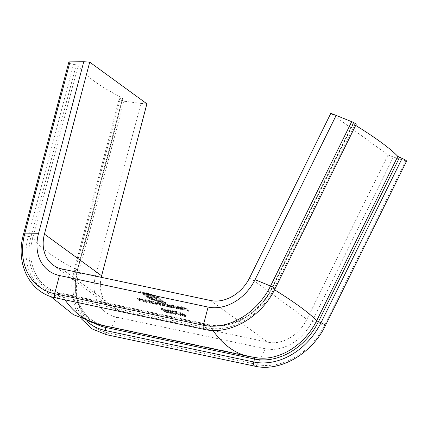 <?xml version="1.0" encoding="UTF-8"?>
<svg xmlns="http://www.w3.org/2000/svg" width="428" height="428" viewBox="0 0 428 428"><rect width="100%" height="100%" fill="white"/><g stroke="black" fill="none" stroke-linecap="round" stroke-linejoin="round"><path stroke-width="0.32" stroke-dasharray="2.14 1.6" d="M177.053 308.165L177.727 308.31L172.88 304.773L172.2 304.629L177.053 308.165L176.807 308.823L177.481 308.968L177.727 308.31M167.787 304.757L165.048 303.11L169.895 306.646L170.574 306.79L169.975 306.357L172.885 307.315L174.48 307.267L173.961 306.614L169.285 304.699L167.787 304.757L167.541 305.415L165.476 303.912L165.722 303.254M144.364 301.232L145.044 301.371L141.588 298.856L140.908 298.712L141.534 299.167L138.752 298.22L137.623 298.236L140.207 300.349L140.887 300.488L138.442 298.541L138.308 299.407L138.554 298.749L139.293 298.557L143.118 300.317L144.364 301.232L144.118 301.884L144.798 302.029L145.044 301.371M150.747 302.585L151.426 302.73L147.97 300.21L147.291 300.065L147.917 300.52L145.135 299.573L144.006 299.589L147.264 301.847L144.825 299.894L144.691 300.761L144.937 300.103L145.675 299.91L149.5 301.67L150.747 302.585L150.501 303.238L151.18 303.382L151.426 302.73M150.833 301.146L149.516 300.536L152.973 303.056L153.647 303.201L153.053 302.762L155.963 303.72L157.558 303.677L157.039 303.019L152.363 301.109L150.833 301.146L150.586 301.804L149.95 301.339L150.196 300.681M330.839 113.302L388.019 154.984L306.881 319.358A35.84 28.205 126.1 0 1 267.746 342.186L119.075 310.637A35.84 28.205 126.1 0 1 110.306 306.764A35.84 28.205 126.1 0 1 101.249 277.307M185.88 315.276L179.257 312.044L182.895 313.938L180.819 313.772L181.231 314.286L185.035 315.843L186.303 315.821L185.88 315.276L185.634 315.934L179.011 312.702L179.257 312.044M167.669 306.175L168.348 306.32L164.892 303.8L164.218 303.655L164.817 304.094L162.255 303.211L161.335 303.447L158.478 302.409L157.477 302.419L160.131 304.575L160.805 304.72L158.28 302.74L159.023 302.74L163.897 305.373L164.577 305.517L162.073 303.543L166.219 305.116L167.669 306.175L167.423 306.833L168.102 306.978L168.348 306.32M168.102 306.978L164.646 304.458L163.967 304.313L164.571 304.752L162.009 303.864L161.089 304.099L161.249 303.211L161.089 304.099L158.232 303.061L158.478 302.409M182.28 308.428L182.66 308.904L181.542 308.93L178.385 307.989L181.884 309.219L183.403 309.203L181.087 307.539L178.289 306.614L176.748 306.635L177.347 307.384L182.28 308.428L182.034 309.086L182.414 309.562L181.295 309.588L181.542 308.93M155.541 295.588L148.537 293.164L140.651 291.489L148.088 296.909L154.219 299.884L159.312 301.264L158.43 300.617L152.957 299.017L149.5 297.209L142.947 292.431L149.42 293.806L153.599 295.143L157.044 296.936L163.598 301.713L161.672 301.307L154.717 296.406L150.485 294.673L145.836 293.581L146.986 294.421L152.127 295.764L155.38 297.728L149.939 296.577L151.073 297.401L156.509 298.551L160.575 301.531L165.887 302.655L157.151 296.417L155.541 295.588L155.294 296.24L151.801 294.822L152.047 294.164M162.421 309.219L162.164 308.888L161.918 309.54L162.175 309.877L162.421 309.219C161.945 308.807 162.169 308.69 163.1 308.866L166.615 310.177L162.581 308.508L161.303 308.524L161.709 309.048L168.081 311.932L164.571 311.183L165.053 311.536L170.178 312.627L162.421 309.219M168.225 310.45L167.969 310.118L167.979 311.108L168.225 310.45C167.744 310.038 167.969 309.92 168.905 310.102L172.42 311.407L168.386 309.738L167.107 309.754L167.509 310.279L173.88 313.162L170.371 312.419L170.858 312.772L175.983 313.858L168.225 310.45M173.559 311.151L177.058 311.894L176.571 311.541L171.933 310.557L180.744 314.933L173.559 311.151L173.313 311.809L176.812 312.547L177.058 311.894M188.561 310.605L189.235 310.749L184.511 307.304L180.835 306.523L184.318 307.513L185.773 308.577L182.772 307.941L186.255 308.93L188.561 310.605L188.315 311.263L188.989 311.407L189.235 310.749M388.019 154.984L393.38 156.985L312.237 321.358A43.009 33.844 126.1 0 1 265.28 348.75L116.609 317.202A43.009 33.844 126.1 0 1 95.658 275.397L140.94 103.416L123.895 101.195A3.585 0.984 14.8 0 1 119.187 99.034A3.585 0.984 14.8 0 1 120.375 98.627L122.622 98.601A1.434 0.396 -165.2 0 0 123.098 98.44A1.434 0.396 -165.2 0 0 122.622 97.991A143.84 39.462 14.8 0 1 78.121 65.554A1.434 0.396 -165.2 0 0 76.27 64.815L73.488 64.451A3.585 0.984 14.8 0 1 68.78 62.29M146.9 103.817L140.94 103.416M355.679 125.409A143.84 19.057 -153.7 0 0 353.309 123.949L352.816 123.532L353.212 123.585L355.208 124.232A3.585 0.476 -153.7 0 0 356.198 124.361M393.38 156.985L405.61 160.976A3.585 0.476 -153.7 0 0 406.6 161.105M149.95 301.339L149.27 301.194L149.516 300.536M149.27 301.194L152.726 303.714L152.973 303.056M152.726 303.714L153.401 303.853L153.647 303.201M153.401 303.853L152.807 303.42L153.053 302.762M152.807 303.42L155.712 304.378L155.963 303.72M155.712 304.378L157.311 304.329L156.792 303.677L157.039 303.019M156.792 303.677L152.117 301.767L152.363 301.109M152.117 301.767L150.586 301.804M155.268 304.062L151.683 302.601L151.277 302.098L152.534 302.072L156.118 303.538L156.488 304.035L155.268 304.062L155.514 303.409L151.929 301.943L151.528 301.44L152.78 301.419L156.364 302.88L156.739 303.377L155.514 303.409M151.683 302.601L151.929 301.943M152.534 302.072L152.78 301.419M156.118 303.538L156.364 302.88M151.18 303.382L147.724 300.868L147.97 300.21M147.724 300.868L147.045 300.724L147.291 300.065M147.045 300.724L147.671 301.178L147.917 300.52M147.671 301.178L144.889 300.231L145.135 299.573M144.889 300.231L143.76 300.242L144.578 301.071L146.344 302.355L146.59 301.703M146.344 302.355L147.018 302.5L147.264 301.847M147.018 302.5L144.691 300.761L145.429 300.568L145.675 299.91M145.429 300.568L148.222 301.633L148.468 300.975M148.222 301.633L150.501 303.238M144.798 302.029L141.342 299.509L141.588 298.856M141.342 299.509L140.662 299.37L140.908 298.712M140.662 299.37L141.288 299.819L141.534 299.167M141.288 299.819L138.506 298.878L138.752 298.22M138.506 298.878L137.377 298.888L138.196 299.718L139.961 301.002L140.207 300.349M139.961 301.002L140.635 301.146L140.887 300.488M140.635 301.146L138.308 299.407L139.047 299.215L139.293 298.557M139.047 299.215L141.839 300.279L142.085 299.621M141.839 300.279L144.118 301.884M179.011 312.702L178.744 312.777L178.99 312.124M178.744 312.777L182.649 314.596L182.895 313.938M182.649 314.596L181.82 314.398L182.071 313.74M181.82 314.398L180.573 314.43L180.985 314.944L181.231 314.286M180.985 314.944L184.789 316.495L185.035 315.843M184.789 316.495L186.057 316.479L185.634 315.934M184.27 316.137L181.686 315.104L181.445 314.789L181.691 314.136L181.932 314.446C181.477 314.04 181.729 313.933 182.697 314.125L185.222 315.147L185.222 316.121L184.976 315.8C185.436 316.206 185.201 316.319 184.27 316.137L184.516 315.479L181.932 314.446L181.686 315.104C181.231 314.698 181.483 314.591 182.451 314.778L184.976 315.8L185.222 315.147C185.682 315.548 185.447 315.661 184.516 315.479M182.451 314.778L182.697 314.125M164.646 304.458L164.892 303.8M163.967 304.313L164.218 303.655M164.571 304.752L164.817 304.094M163.319 304.233L163.566 303.575M162.009 303.864L162.255 303.211M158.232 303.061L157.231 303.078L158.012 303.864L159.879 305.228L160.131 304.575M159.879 305.228L160.559 305.373L160.805 304.72M160.559 305.373L158.034 303.393L158.772 303.399L159.023 302.74M158.772 303.399L163.651 306.031L163.897 305.373M163.651 306.031L164.331 306.175L164.577 305.517M164.331 306.175L161.827 304.201L162.549 304.201L162.795 303.543M162.549 304.201L167.423 306.833M165.476 303.912L164.801 303.768L165.048 303.11M164.801 303.768L169.649 307.304L169.895 306.646M169.649 307.304L170.328 307.448L170.574 306.79M170.328 307.448L169.729 307.01L169.975 306.357M169.729 307.01L172.639 307.967L172.885 307.315M172.639 307.967L174.233 307.925L173.715 307.267L173.961 306.614M173.715 307.267L169.039 305.357L169.285 304.699M169.039 305.357L167.541 305.415M172.19 307.657L168.605 306.191L168.204 305.688L169.456 305.667L173.04 307.127L173.415 307.625L172.19 307.657L172.436 306.999L168.851 305.539L168.45 305.03L169.702 305.009L173.286 306.469L173.661 306.967L172.436 306.999M168.605 306.191L168.851 305.539M169.456 305.667L169.702 305.009M173.04 307.127L173.286 306.469M177.481 308.968L172.634 305.432L172.88 304.773M172.634 305.432L171.954 305.287L172.2 304.629M171.954 305.287L176.807 308.823M181.295 309.588L178.54 308.625L178.786 307.967M178.54 308.625L178.134 308.642L178.385 307.989M178.134 308.642L181.638 309.877L181.884 309.219M181.638 309.877L183.157 309.861L182.628 309.171L182.879 308.513M182.628 309.171L180.841 308.192L181.087 307.539M180.841 308.192L178.043 307.267L178.289 306.614M178.043 307.267L176.502 307.293L176.748 306.635M176.502 307.293L177.101 308.037L177.347 307.384M177.101 308.037L182.034 309.086M181.536 308.759L177.353 307.871L177.604 307.218C177.24 306.801 177.604 306.699 178.679 306.913L181.788 308.106L177.604 307.218L177.353 307.871C176.994 307.454 177.353 307.358 178.433 307.572L181.536 308.759L181.788 308.106M180.177 308.106L180.423 307.448M178.433 307.572L178.679 306.913M151.801 294.822L148.291 293.822L148.537 293.164M148.291 293.822L140.405 292.147L140.651 291.489M140.405 292.147L147.842 297.567L148.088 296.909M147.842 297.567L150.506 299.102L150.752 298.444M150.506 299.102L153.973 300.542L154.219 299.884M153.973 300.542L157.761 301.644L158.007 300.986M157.761 301.644L159.066 301.917L159.312 301.264M159.066 301.917L158.183 301.275L158.43 300.617M158.183 301.275L156.878 300.996L157.124 300.338M156.878 300.996L152.71 299.675L152.957 299.017M152.71 299.675L149.249 297.867L149.5 297.209M149.249 297.867L142.701 293.089L142.947 292.431M142.701 293.089L149.174 294.464L149.42 293.806M149.174 294.464L153.352 295.802L153.599 295.143M153.352 295.802L156.798 297.594L157.044 296.936M156.798 297.594L163.352 302.371L163.598 301.713M163.352 302.371L161.426 301.959L161.672 301.307M161.426 301.959L156.22 298.166L156.466 297.514M156.22 298.166L154.471 297.059L154.717 296.406M154.471 297.059L152.475 296.117L152.721 295.459M152.475 296.117L150.239 295.331L150.485 294.673M150.239 295.331L147.719 294.689L147.965 294.036M147.719 294.689L145.59 294.239L145.836 293.581M145.59 294.239L146.734 295.074L146.986 294.421M146.734 295.074L149.185 295.593L149.431 294.94M149.185 295.593L150.597 295.957L150.843 295.304M150.597 295.957L151.876 296.422L152.127 295.764M151.876 296.422L153.074 296.989L153.32 296.331M153.074 296.989L154.08 297.615L154.326 296.962M154.08 297.615L155.134 298.386L155.38 297.728M155.134 298.386L149.693 297.23L149.939 296.577M149.693 297.23L150.827 298.059L151.073 297.401M150.827 298.059L156.263 299.209L156.509 298.551M156.263 299.209L159.467 301.547L159.714 300.889M160.575 301.531L160.329 302.184L159.446 301.542L159.692 300.884M160.329 302.184L165.641 303.313L165.887 302.655M165.641 303.313L158.205 297.893L158.456 297.235M158.205 297.893L155.294 296.24M162.854 309.524L166.369 310.835L162.335 309.166L161.056 309.182L161.463 309.706L167.835 312.584L164.325 311.841L164.807 312.194L169.932 313.28L162.175 309.877C161.698 309.465 161.923 309.348 162.854 309.524L163.1 308.866M165.695 310.691L165.941 310.033M166.369 310.835L166.615 310.177M162.335 309.166L162.581 308.508M161.463 309.706L161.709 309.048M167.835 312.584L168.081 311.932M164.325 311.841L164.571 311.183M164.807 312.194L165.053 311.536M169.932 313.28L170.178 312.627M165.053 311.236L165.299 310.578M168.659 310.755L172.174 312.065L168.134 310.396L166.856 310.412L167.262 310.937L173.634 313.815L170.125 313.071L170.612 313.424L175.737 314.516L167.979 311.108C167.498 310.696 167.722 310.578 168.659 310.755L168.905 310.102M171.494 311.921L171.74 311.268M172.174 312.065L172.42 311.407M168.134 310.396L168.386 309.738M167.262 310.937L167.509 310.279M173.634 313.815L173.88 313.162M170.125 313.071L170.371 312.419M170.612 313.424L170.858 312.772M175.737 314.516L175.983 313.858M170.852 312.467L171.098 311.809M176.812 312.547L176.325 312.194L176.571 311.541M176.325 312.194L171.687 311.21L171.933 310.557M171.687 311.21L180.498 315.586L180.744 314.933M180.498 315.586L180.884 315.564L181.13 314.906M180.884 315.564L173.313 311.809M188.989 311.407L184.259 307.962L184.511 307.304M184.259 307.962L180.589 307.181L180.835 306.523M180.589 307.181L181.071 307.534L181.317 306.876M181.071 307.534L184.072 308.171L184.318 307.513M184.072 308.171L185.522 309.23L185.773 308.577M185.522 309.23L182.526 308.593L182.772 307.941M182.526 308.593L183.013 308.946L183.259 308.294M183.013 308.946L186.009 309.583L186.255 308.93M186.009 309.583L188.315 311.263M61.889 268.955L119.075 310.637M210.56 300.504L267.746 342.186M95.658 275.397L78.608 273.171A3.585 0.984 14.8 0 1 73.9 271.015A3.585 0.984 14.8 0 1 75.087 270.608L77.334 270.582A1.434 0.396 -165.2 0 0 77.81 270.421A1.434 0.396 -165.2 0 0 77.334 269.972A143.84 39.462 14.8 0 1 32.833 237.535A1.434 0.396 -165.2 0 0 30.982 236.796L28.205 236.433L73.488 64.451M64.965 299.841A143.84 83.717 -78 0 1 60.803 293.341A1.434 0.835 102 0 0 60.412 293.025A1.434 0.835 102 0 0 59.492 293.688L58.187 296.262A61.546 48.434 126.1 0 1 28.205 236.433A3.585 0.984 14.8 0 1 23.497 234.271M212.994 330.459A143.84 83.717 -78 0 1 209.474 324.889A1.434 0.835 102 0 0 209.078 324.574A1.434 0.835 102 0 0 208.163 325.237L59.492 293.688A58.529 46.058 126.1 0 1 30.982 236.796L76.27 64.815M274.53 289.777A143.84 19.057 -153.7 0 0 272.165 288.317A57.411 45.181 126.1 0 1 209.474 324.889L60.803 293.341A57.411 45.181 126.1 0 1 34.631 271.85A57.411 45.181 126.1 0 1 32.833 237.535L78.121 65.554M105.775 326.152A1.434 0.835 102 0 0 105.352 325.788A1.434 0.835 102 0 0 105.304 325.778A57.411 45.181 126.1 0 1 77.334 269.972L122.622 97.991M96.113 323.996A58.529 46.058 126.1 0 1 77.334 270.582L122.622 98.601M86.515 320.904A61.546 48.434 126.1 0 1 75.087 270.608L120.375 98.627M116.609 317.202L108.594 333.005A61.546 48.434 126.1 0 1 78.608 273.171L123.895 101.195M353.309 123.949L272.165 288.317L271.678 287.905L272.074 287.953A58.529 46.058 126.1 0 1 208.163 325.237L206.858 327.811L58.187 296.262A3.585 2.087 -78 0 1 55.897 297.915M254.307 357.498A1.434 0.835 102 0 0 254.023 357.337A1.434 0.835 102 0 0 253.975 357.327L105.304 325.778A143.84 83.717 -78 0 1 100.286 324.986M265.28 348.75L257.26 364.549L108.594 333.005A3.585 2.087 -78 0 1 106.305 334.659M353.212 123.585L272.074 287.953L274.064 288.606A61.546 48.434 126.1 0 1 206.858 327.811A3.585 2.087 -78 0 1 204.568 329.464M123.098 98.44L77.81 270.421C70.47 296.668 83.15 321.658 105.352 325.788L258.191 357.99A57.411 45.181 126.1 0 1 253.975 357.327A143.84 83.717 -78 0 1 248.957 356.535M312.237 321.358L324.467 325.344A61.546 48.434 126.1 0 1 257.26 364.549A3.585 2.087 -78 0 1 254.97 366.202M249.695 277.676L306.881 319.358M355.208 124.232L274.064 288.606A3.585 0.476 -153.7 0 0 275.054 288.734M405.61 160.976L324.467 325.344A3.585 0.476 -153.7 0 0 325.457 325.478M144.578 301.071L144.825 300.413M145.397 301.317L145.643 300.659M149.254 302.329L149.5 301.67M138.196 299.718L138.442 299.06M139.014 299.964L139.261 299.306M142.872 300.975L143.118 300.317M183.419 314.751L183.666 314.099M158.012 303.864L158.258 303.211M158.686 304.008L158.932 303.35M162.308 305.052L162.554 304.394M162.57 304.897L162.822 304.238M165.973 305.774L166.219 305.116M155.899 301.168L156.145 300.51M156.905 297.075L157.151 296.417M164.684 311.263L164.93 310.61M170.488 312.499L170.735 311.841M53.12 265.082L110.306 306.764M81.122 318.635L75.435 308.47L72.273 296.765L71.76 284.085L73.9 271.015L119.187 99.034M352.816 123.532L271.678 287.905C259.743 313.205 230.954 329.865 209.078 324.574L60.412 293.025C48.439 290.291 39.847 283.229 34.631 271.85L41.66 284.791L50.75 296.497M157.558 303.677L157.311 304.329M151.528 301.44L151.277 302.098M156.739 303.377L156.488 304.035M144.006 299.589L143.76 300.242M137.623 298.236L137.377 298.888M180.819 313.772L180.573 314.43M186.303 315.821L186.057 316.479M157.477 302.419L157.231 303.078M158.28 302.74L158.034 303.393M162.073 303.543L161.827 304.201M174.48 307.267L174.233 307.925M168.45 305.03L168.204 305.688M173.661 306.967L173.415 307.625M183.403 309.203L183.157 309.861M182.66 308.904L182.414 309.562M161.303 308.524L161.056 309.182M167.107 309.754L166.856 310.412"/><path stroke-width="0.64" d="M275.054 288.734A3.585 0.476 -153.7 0 0 270.544 286.038A61.546 48.434 126.1 0 1 203.337 325.243A3.585 2.087 -78 0 0 204.568 329.464C229.922 335.44 261.765 316.784 275.054 288.734L356.198 124.361A3.585 0.476 -153.7 0 0 351.688 121.67L330.839 113.302L249.695 277.676A35.84 28.205 126.1 0 1 210.56 300.504L61.889 268.955A35.84 28.205 126.1 0 1 53.12 265.082A35.84 28.205 126.1 0 1 44.432 234.116L89.719 62.135L146.9 103.817L101.618 275.798A35.84 28.205 126.1 0 0 101.249 277.307M336.194 115.303L255.056 279.677A43.009 33.844 126.1 0 1 208.094 307.069L59.422 275.52A43.009 33.844 126.1 0 1 38.472 233.715L83.76 61.734L89.719 62.135M23.497 234.271C15.092 263.632 29.805 293.057 55.897 297.915A3.585 2.087 -78 0 1 54.666 293.699A61.546 48.434 126.1 0 1 24.685 233.865A3.585 0.984 14.8 0 0 23.497 234.271L68.78 62.29A3.585 0.984 14.8 0 1 69.967 61.889L83.76 61.734M325.457 325.478A3.585 0.476 -153.7 0 0 320.952 322.782A61.546 48.434 126.1 0 1 253.74 361.986A3.585 2.087 -78 0 0 254.97 366.202C280.324 372.183 312.167 353.528 325.457 325.478L406.6 161.105A3.585 0.476 -153.7 0 0 402.09 158.408L397.81 156.386A143.84 19.057 -153.7 0 0 355.679 125.409M44.432 234.116L101.618 275.798M38.472 233.715L24.685 233.865L69.967 61.889M208.094 307.069L203.337 325.243L54.666 293.699L59.422 275.52M402.09 158.408L320.952 322.782L316.666 320.759A57.411 45.181 126.1 0 1 258.191 357.99L248.957 356.535L100.286 324.986A143.84 83.717 -78 0 1 64.965 299.841M81.122 318.635L92.191 328.934L106.305 334.659A3.585 2.087 -78 0 1 105.074 330.437L105.844 327.474A1.434 0.835 102 0 0 105.775 326.152M86.515 320.904A61.546 48.434 126.1 0 0 105.074 330.437L253.74 361.986L254.516 359.022L105.844 327.474A58.529 46.058 126.1 0 1 96.113 323.996M248.957 356.535A143.84 83.717 -78 0 1 212.994 330.459M399.565 157.37L318.427 321.744A58.529 46.058 126.1 0 1 254.516 359.022A1.434 0.835 102 0 0 254.307 357.498M351.688 121.67L270.544 286.038L255.056 279.677M397.81 156.386L316.666 320.759A143.84 19.057 -153.7 0 0 274.53 289.777M100.286 324.986L73.349 314.628L50.75 296.497M204.568 329.464L55.897 297.915M254.97 366.202L106.305 334.659"/></g></svg>
